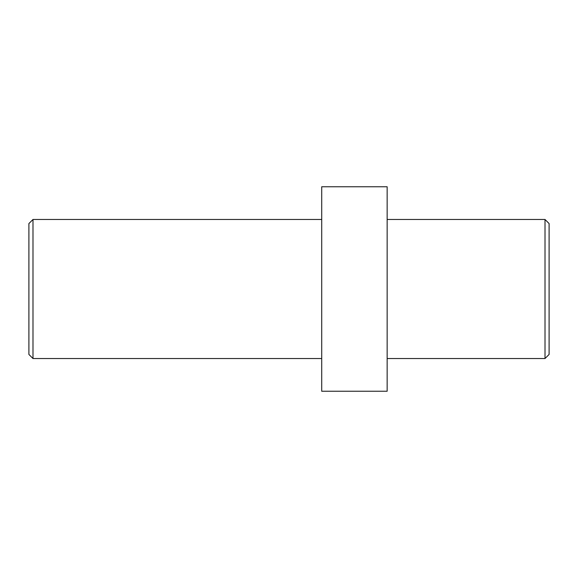 <?xml version="1.0" encoding="UTF-8"?>
<svg xmlns="http://www.w3.org/2000/svg" width="578" height="578" viewBox="0 0 578 578"><rect width="100%" height="100%" fill="white"/><g stroke="black" fill="none" stroke-linecap="round" stroke-linejoin="round"><path stroke-width="0.87" d="M545.011 358.526L549.1 354.437L549.1 223.563L545.011 219.474L545.011 358.526L387.152 358.526M28.9 223.563L28.9 354.437L32.989 358.526L32.989 219.474L28.9 223.563M387.152 391.241L387.152 186.759L321.715 186.759L321.715 391.241L387.152 391.241M545.011 219.474L387.152 219.474M321.715 219.474L32.989 219.474M321.715 358.526L32.989 358.526"/></g></svg>
